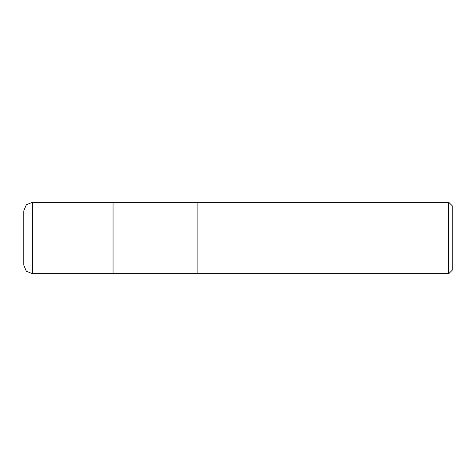 <?xml version="1.0" encoding="UTF-8"?>
<svg xmlns="http://www.w3.org/2000/svg" width="476" height="476" viewBox="0 0 476 476"><rect width="100%" height="100%" fill="white"/><g stroke="black" fill="none" stroke-linecap="round" stroke-linejoin="round"><path stroke-width="0.71" d="M448.773 202.3L448.773 273.7L452.2 270.273L452.2 205.727L448.773 202.3L197.873 202.3L197.873 273.7L197.873 202.3L32.368 202.3L26.311 204.811L23.8 210.868L23.8 265.132L26.311 271.189L32.368 273.7L32.368 202.3M448.773 273.7L113.05 273.7L113.05 202.3M23.8 265.132L23.8 210.868M113.05 273.688L32.368 273.7"/></g></svg>
